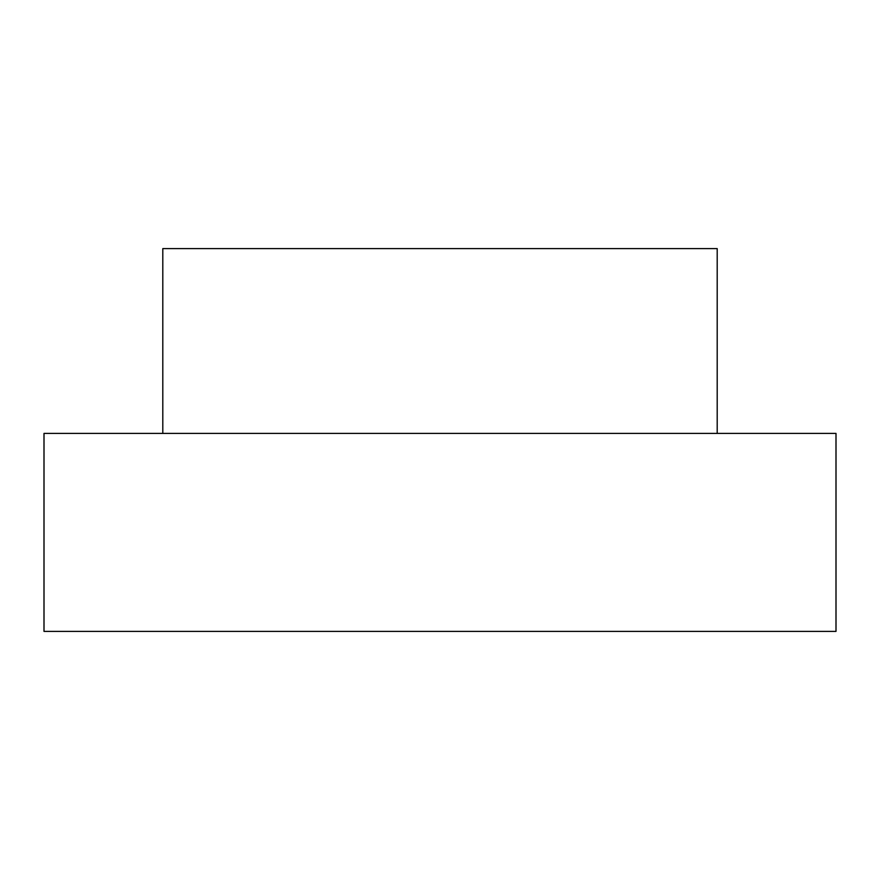 <?xml version="1.0" encoding="UTF-8"?>
<svg xmlns="http://www.w3.org/2000/svg" width="880" height="880" viewBox="0 0 880 880"><rect width="100%" height="100%" fill="white"/><g stroke="black" fill="none" stroke-linecap="round" stroke-linejoin="round"><path stroke-width="1.32" d="M836 433.4L44 433.4L44 631.4L836 631.4L836 433.4M717.2 433.4L717.2 248.6L162.8 248.6L162.8 433.4"/></g></svg>
